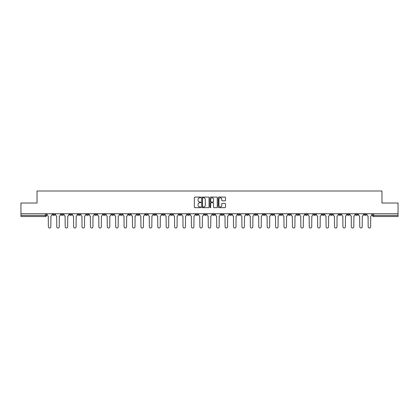 <?xml version="1.0" encoding="UTF-8"?>
<svg xmlns="http://www.w3.org/2000/svg" width="419" height="419" viewBox="0 0 419 419"><rect width="100%" height="100%" fill="white"/><g stroke="black" fill="none" stroke-linecap="round" stroke-linejoin="round"><path stroke-width="0.63" d="M200.869 197.454A0.372 0.372 0 0 0 200.497 197.082L194.872 197.082A0.529 0.529 0 0 0 194.343 197.611L194.343 207.143A0.529 0.529 0 0 0 194.872 207.672L200.497 207.672A0.372 0.372 0 0 0 200.869 207.305A0.372 0.372 0 0 0 200.497 206.934L199.769 206.934A1.697 1.697 0 0 1 198.077 205.237L198.077 204.446A1.697 1.697 0 0 1 199.769 202.749L200.497 202.749A0.372 0.372 0 0 0 200.869 202.377A0.372 0.372 0 0 0 200.497 202.01L199.769 202.01A1.697 1.697 0 0 1 198.077 200.313L198.077 199.517A1.697 1.697 0 0 1 199.769 197.826L200.497 197.826A0.372 0.372 0 0 0 200.869 197.454M330.455 213.763L330.455 214.355L332.613 214.355A1.079 1.079 0 0 1 331.534 215.434A1.079 1.079 0 0 1 330.455 214.355L330.455 213.763M288.372 213.763L288.372 214.355L290.529 214.355A1.079 1.079 0 0 1 289.45 215.434A1.079 1.079 0 0 1 288.372 214.355L288.372 213.763M279.955 214.355L279.955 213.763L279.955 214.355A1.079 1.079 0 0 0 281.034 215.434A1.079 1.079 0 0 1 279.955 214.355L282.113 214.355A1.079 1.079 0 0 1 281.034 215.434M263.127 213.763L263.127 214.355L265.285 214.355A1.079 1.079 0 0 1 264.206 215.434A1.079 1.079 0 0 1 263.127 214.355L263.127 213.763M254.71 214.355L254.71 213.763L254.71 214.355A1.079 1.079 0 0 0 255.789 215.434A1.079 1.079 0 0 1 254.71 214.355L256.868 214.355A1.079 1.079 0 0 1 255.789 215.434M246.293 214.355L246.293 213.763L246.293 214.355A1.079 1.079 0 0 0 247.372 215.434A1.079 1.079 0 0 1 246.293 214.355L248.451 214.355A1.079 1.079 0 0 1 247.372 215.434A1.079 1.079 0 0 0 248.451 214.355A1.079 1.079 0 0 1 247.372 215.434M221.043 214.355L221.043 213.763L221.043 214.355A1.079 1.079 0 0 0 222.122 215.434A1.079 1.079 0 0 1 221.043 214.355L223.201 214.355A1.079 1.079 0 0 1 222.122 215.434M212.627 213.763L212.627 214.355L214.785 214.355A1.079 1.079 0 0 1 213.706 215.434A1.079 1.079 0 0 1 212.627 214.355L212.627 213.763M204.215 213.763L204.215 214.355L206.373 214.355A1.079 1.079 0 0 1 205.294 215.434A1.079 1.079 0 0 1 204.215 214.355L204.215 213.763M195.799 213.763L195.799 214.355L197.957 214.355A1.079 1.079 0 0 1 196.878 215.434A1.079 1.079 0 0 1 195.799 214.355L195.799 213.763M187.382 214.355L187.382 213.763L187.382 214.355A1.079 1.079 0 0 0 188.461 215.434A1.079 1.079 0 0 1 187.382 214.355L189.54 214.355A1.079 1.079 0 0 1 188.461 215.434M170.549 213.763L170.549 214.355L172.707 214.355A1.079 1.079 0 0 1 171.628 215.434A1.079 1.079 0 0 1 170.549 214.355L170.549 213.763M162.132 214.355L162.132 213.763L162.132 214.355A1.079 1.079 0 0 0 163.211 215.434A1.079 1.079 0 0 1 162.132 214.355L164.29 214.355A1.079 1.079 0 0 1 163.211 215.434A1.079 1.079 0 0 0 164.29 214.355A1.079 1.079 0 0 1 163.211 215.434M111.637 213.763L111.637 214.355L113.795 214.355A1.079 1.079 0 0 1 112.716 215.434A1.079 1.079 0 0 1 111.637 214.355L111.637 213.763M103.221 213.763L103.221 214.355L105.379 214.355A1.079 1.079 0 0 1 104.3 215.434A1.079 1.079 0 0 1 103.221 214.355L103.221 213.763M94.804 213.763L94.804 214.355L96.962 214.355A1.079 1.079 0 0 1 95.883 215.434A1.079 1.079 0 0 1 94.804 214.355L94.804 213.763M77.976 213.763L77.976 214.355L80.134 214.355A1.079 1.079 0 0 1 79.055 215.434A1.079 1.079 0 0 1 77.976 214.355L77.976 213.763M69.559 213.763L69.559 214.355L71.717 214.355A1.079 1.079 0 0 1 70.638 215.434A1.079 1.079 0 0 1 69.559 214.355L69.559 213.763M224.977 200.816A0.529 0.529 0 0 0 225.506 200.287L225.506 197.611A0.529 0.529 0 0 0 224.977 197.082L218.728 197.082A0.529 0.529 0 0 0 218.199 197.611L218.199 207.143A0.529 0.529 0 0 0 218.728 207.672L224.977 207.672A0.529 0.529 0 0 0 225.506 207.143L225.506 203.917A0.529 0.529 0 0 0 224.977 203.383L222.3 203.383A0.529 0.529 0 0 0 221.771 203.917L221.771 205.514A1.414 1.414 0 0 1 220.357 206.934A1.414 1.414 0 0 1 218.938 205.514L218.938 199.24A1.414 1.414 0 0 1 220.357 197.826A1.414 1.414 0 0 1 221.771 199.24L221.771 200.287A0.529 0.529 0 0 0 222.3 200.816L224.977 200.816M20.95 213.763L20.95 203.026L37.029 203.026L37.029 190.996L381.971 190.996L381.971 203.026L398.05 203.026L398.05 213.763L20.95 213.763L20.95 215.434L46.467 215.434L46.467 213.763L46.467 215.434A1.079 1.079 0 0 1 45.388 216.513L20.95 216.513L20.95 215.434M209.039 197.611A0.529 0.529 0 0 0 208.505 197.082L202.257 197.082A0.529 0.529 0 0 0 201.728 197.611L201.728 207.143A0.529 0.529 0 0 0 202.257 207.672L208.505 207.672A0.529 0.529 0 0 0 209.039 207.143L209.039 197.611M210.495 197.082L216.743 197.082A0.529 0.529 0 0 1 217.272 197.611L217.272 207.143A0.529 0.529 0 0 1 216.743 207.672L214.067 207.672A0.529 0.529 0 0 1 213.538 207.143L213.538 203.278A0.529 0.529 0 0 0 213.009 202.749L211.234 202.749A0.529 0.529 0 0 0 210.705 203.278L210.705 207.305A0.372 0.372 0 0 1 210.333 207.672A0.372 0.372 0 0 1 209.961 207.305L209.961 197.611A0.529 0.529 0 0 1 210.495 197.082M372.533 213.763L372.533 215.434L398.05 215.434L398.05 216.513L373.612 216.513A1.079 1.079 0 0 1 372.533 215.434A1.079 1.079 0 0 0 373.612 216.513L373.612 213.763M398.05 213.763L398.05 215.434M366.274 213.763L366.274 214.355A1.079 1.079 0 0 1 365.195 215.434A1.079 1.079 0 0 1 364.116 214.355A1.079 1.079 0 0 0 365.195 215.434M364.116 213.763L364.116 214.355L366.274 214.355M357.857 213.763L357.857 214.355A1.079 1.079 0 0 1 356.779 215.434A1.079 1.079 0 0 1 355.7 214.355L357.857 214.355A1.079 1.079 0 0 1 356.779 215.434A1.079 1.079 0 0 0 357.857 214.355M355.7 213.763L355.7 214.355M349.441 213.763L349.441 214.355A1.079 1.079 0 0 1 348.362 215.434A1.079 1.079 0 0 1 347.283 214.355A1.079 1.079 0 0 0 348.362 215.434M347.283 213.763L347.283 214.355L349.441 214.355M341.024 213.763L341.024 214.355A1.079 1.079 0 0 1 339.945 215.434A1.079 1.079 0 0 1 338.866 214.355L341.024 214.355M338.866 213.763L338.866 214.355M332.613 213.763L332.613 214.355A1.079 1.079 0 0 1 331.534 215.434A1.079 1.079 0 0 0 332.613 214.355M324.196 213.763L324.196 214.355A1.079 1.079 0 0 1 323.117 215.434A1.079 1.079 0 0 1 322.038 214.355L324.196 214.355M322.038 213.763L322.038 214.355M315.779 213.763L315.779 214.355A1.079 1.079 0 0 1 314.7 215.434A1.079 1.079 0 0 1 313.622 214.355L315.779 214.355M313.622 213.763L313.622 214.355M307.363 213.763L307.363 214.355A1.079 1.079 0 0 1 306.284 215.434A1.079 1.079 0 0 1 305.205 214.355A1.079 1.079 0 0 0 306.284 215.434M305.205 213.763L305.205 214.355L307.363 214.355M298.946 213.763L298.946 214.355A1.079 1.079 0 0 1 297.867 215.434A1.079 1.079 0 0 1 296.788 214.355L298.946 214.355M296.788 213.763L296.788 214.355M290.529 213.763L290.529 214.355L290.529 213.763M282.113 213.763L282.113 214.355M273.701 213.763L273.701 214.355A1.079 1.079 0 0 1 272.622 215.434A1.079 1.079 0 0 1 271.538 214.355L273.701 214.355A1.079 1.079 0 0 1 272.622 215.434A1.079 1.079 0 0 0 273.701 214.355L273.701 213.763M271.538 213.763L271.538 214.355M265.285 213.763L265.285 214.355A1.079 1.079 0 0 1 264.206 215.434A1.079 1.079 0 0 0 265.285 214.355L265.285 213.763M256.868 213.763L256.868 214.355L256.868 213.763M248.451 213.763L248.451 214.355M240.035 213.763L240.035 214.355A1.079 1.079 0 0 1 238.956 215.434A1.079 1.079 0 0 1 237.877 214.355L240.035 214.355A1.079 1.079 0 0 1 238.956 215.434A1.079 1.079 0 0 0 240.035 214.355M237.877 213.763L237.877 214.355M231.618 213.763L231.618 214.355A1.079 1.079 0 0 1 230.539 215.434A1.079 1.079 0 0 1 229.46 214.355A1.079 1.079 0 0 0 230.539 215.434A1.079 1.079 0 0 0 231.618 214.355A1.079 1.079 0 0 1 230.539 215.434M229.46 213.763L229.46 214.355L231.618 214.355M223.201 213.763L223.201 214.355L223.201 213.763M214.785 213.763L214.785 214.355L214.785 213.763M206.373 213.763L206.373 214.355A1.079 1.079 0 0 1 205.294 215.434A1.079 1.079 0 0 0 206.373 214.355L206.373 213.763M197.957 213.763L197.957 214.355A1.079 1.079 0 0 1 196.878 215.434A1.079 1.079 0 0 0 197.957 214.355M189.54 213.763L189.54 214.355L189.54 213.763M181.123 213.763L181.123 214.355A1.079 1.079 0 0 1 180.044 215.434A1.079 1.079 0 0 1 178.965 214.355A1.079 1.079 0 0 0 180.044 215.434M178.965 213.763L178.965 214.355L181.123 214.355M172.707 213.763L172.707 214.355A1.079 1.079 0 0 1 171.628 215.434A1.079 1.079 0 0 0 172.707 214.355L172.707 213.763M164.29 213.763L164.29 214.355M155.873 213.763L155.873 214.355A1.079 1.079 0 0 1 154.794 215.434A1.079 1.079 0 0 1 153.715 214.355L155.873 214.355M153.715 213.763L153.715 214.355M147.462 213.763L147.462 214.355A1.079 1.079 0 0 1 146.378 215.434A1.079 1.079 0 0 1 145.299 214.355L147.462 214.355M145.299 213.763L145.299 214.355M139.045 213.763L139.045 214.355A1.079 1.079 0 0 1 137.966 215.434A1.079 1.079 0 0 1 136.887 214.355L139.045 214.355M136.887 213.763L136.887 214.355M130.628 213.763L130.628 214.355A1.079 1.079 0 0 1 129.55 215.434A1.079 1.079 0 0 1 128.471 214.355L130.628 214.355M128.471 213.763L128.471 214.355M122.212 213.763L122.212 214.355A1.079 1.079 0 0 1 121.133 215.434A1.079 1.079 0 0 1 120.054 214.355L122.212 214.355M120.054 213.763L120.054 214.355M113.795 213.763L113.795 214.355L113.795 213.763M105.379 213.763L105.379 214.355M96.962 213.763L96.962 214.355L96.962 213.763M88.545 213.763L88.545 214.355A1.079 1.079 0 0 1 87.466 215.434A1.079 1.079 0 0 1 86.387 214.355L88.545 214.355M86.387 213.763L86.387 214.355M80.134 213.763L80.134 214.355M71.717 213.763L71.717 214.355L71.717 213.763M63.3 213.763L63.3 214.355A1.079 1.079 0 0 1 62.222 215.434A1.079 1.079 0 0 1 61.143 214.355L63.3 214.355M61.143 213.763L61.143 214.355M52.726 213.763L52.726 214.355L54.884 214.355L54.884 213.763L54.884 214.355A1.079 1.079 0 0 1 53.805 215.434A1.079 1.079 0 0 1 52.726 214.355A1.079 1.079 0 0 0 53.805 215.434M45.388 216.513A1.079 1.079 0 0 0 46.467 215.434A1.079 1.079 0 0 1 45.388 216.513L45.388 213.763M202.843 197.826A0.372 0.372 0 0 0 202.471 198.197L202.471 206.562A0.372 0.372 0 0 0 202.843 206.934L203.608 206.934A1.697 1.697 0 0 0 205.305 205.237L205.305 199.517A1.697 1.697 0 0 0 203.608 197.826L202.843 197.826M213.538 199.266A1.414 1.414 0 0 0 212.119 197.852A1.414 1.414 0 0 0 210.705 199.266L210.705 201.476A0.529 0.529 0 0 0 211.234 202.01L213.009 202.01A0.529 0.529 0 0 0 213.538 201.476L213.538 199.266M47.195 214.895L47.195 213.763L47.195 214.895A1.079 1.079 0 0 0 48.274 215.974L48.358 226.763A1.241 1.241 0 0 0 49.599 228.004A1.241 1.241 0 0 0 50.835 226.763L50.919 215.974A1.079 1.079 0 0 0 51.998 214.895L51.998 213.763L51.998 214.895M48.274 215.974L48.358 226.763M50.835 226.763L50.919 215.974M55.612 214.895L55.612 213.763L55.612 214.895A1.079 1.079 0 0 0 56.691 215.974L56.769 226.763A1.241 1.241 0 0 0 58.011 228.004A1.241 1.241 0 0 0 59.252 226.763L59.336 215.974A1.079 1.079 0 0 0 60.415 214.895L60.415 213.763L60.415 214.895M64.028 214.895L64.028 213.763L64.028 214.895A1.079 1.079 0 0 0 65.107 215.974L65.186 226.763A1.241 1.241 0 0 0 66.427 228.004A1.241 1.241 0 0 0 67.668 226.763L67.752 215.974A1.079 1.079 0 0 0 68.831 214.895L68.831 213.763L68.831 214.895M72.445 214.895L72.445 213.763L72.445 214.895A1.079 1.079 0 0 0 73.524 215.974L73.603 226.763A1.241 1.241 0 0 0 74.844 228.004A1.241 1.241 0 0 0 76.085 226.763L76.164 215.974A1.079 1.079 0 0 0 77.243 214.895L77.243 213.763L77.243 214.895M56.691 215.974L56.769 226.763M59.252 226.763L59.336 215.974M65.107 215.974L65.186 226.763M67.668 226.763L67.752 215.974M73.524 215.974L73.603 226.763M76.085 226.763L76.164 215.974M80.862 214.895L80.862 213.763L80.862 214.895A1.079 1.079 0 0 0 81.941 215.974L82.019 226.763A1.241 1.241 0 0 0 83.261 228.004A1.241 1.241 0 0 0 84.502 226.763L84.58 215.974A1.079 1.079 0 0 0 85.659 214.895L85.659 213.763L85.659 214.895M89.273 214.895L89.273 213.763L89.273 214.895A1.079 1.079 0 0 0 90.357 215.974L90.436 226.763A1.241 1.241 0 0 0 91.677 228.004A1.241 1.241 0 0 0 92.918 226.763L92.997 215.974A1.079 1.079 0 0 0 94.076 214.895L94.076 213.763L94.076 214.895M81.941 215.974L82.019 226.763M84.502 226.763L84.58 215.974M90.357 215.974L90.436 226.763M92.918 226.763L92.997 215.974M97.69 214.895L97.69 213.763L97.69 214.895A1.079 1.079 0 0 0 98.769 215.974L98.853 226.763A1.241 1.241 0 0 0 100.094 228.004A1.241 1.241 0 0 0 101.335 226.763L101.414 215.974A1.079 1.079 0 0 0 102.493 214.895L102.493 213.763L102.493 214.895M106.107 214.895L106.107 213.763L106.107 214.895A1.079 1.079 0 0 0 107.185 215.974L107.269 226.763A1.241 1.241 0 0 0 108.511 228.004A1.241 1.241 0 0 0 109.752 226.763L109.83 215.974A1.079 1.079 0 0 0 110.909 214.895L110.909 213.763L110.909 214.895M114.523 214.895L114.523 213.763L114.523 214.895A1.079 1.079 0 0 0 115.602 215.974L115.686 226.763A1.241 1.241 0 0 0 116.922 228.004A1.241 1.241 0 0 0 118.163 226.763L118.247 215.974A1.079 1.079 0 0 0 119.326 214.895L119.326 213.763L119.326 214.895M122.94 214.895L122.94 213.763L122.94 214.895A1.079 1.079 0 0 0 124.019 215.974L124.097 226.763A1.241 1.241 0 0 0 125.339 228.004A1.241 1.241 0 0 0 126.58 226.763L126.664 215.974A1.079 1.079 0 0 0 127.743 214.895L127.743 213.763L127.743 214.895M131.357 214.895L131.357 213.763L131.357 214.895A1.079 1.079 0 0 0 132.435 215.974L132.514 226.763A1.241 1.241 0 0 0 133.755 228.004A1.241 1.241 0 0 0 134.997 226.763L135.08 215.974A1.079 1.079 0 0 0 136.159 214.895L136.159 213.763L136.159 214.895M139.773 214.895L139.773 213.763L139.773 214.895A1.079 1.079 0 0 0 140.852 215.974L140.931 226.763A1.241 1.241 0 0 0 142.172 228.004A1.241 1.241 0 0 0 143.413 226.763L143.492 215.974A1.079 1.079 0 0 0 144.571 214.895L144.571 213.763L144.571 214.895M148.19 214.895L148.19 213.763L148.19 214.895A1.079 1.079 0 0 0 149.269 215.974L149.347 226.763A1.241 1.241 0 0 0 150.589 228.004A1.241 1.241 0 0 0 151.83 226.763L151.908 215.974A1.079 1.079 0 0 0 152.987 214.895L152.987 213.763L152.987 214.895M156.601 214.895L156.601 213.763L156.601 214.895A1.079 1.079 0 0 0 157.68 215.974L157.764 226.763A1.241 1.241 0 0 0 159.005 228.004A1.241 1.241 0 0 0 160.247 226.763L160.325 215.974A1.079 1.079 0 0 0 161.404 214.895L161.404 213.763L161.404 214.895M98.769 215.974L98.853 226.763M101.335 226.763L101.414 215.974M107.185 215.974L107.269 226.763M109.752 226.763L109.83 215.974M115.602 215.974L115.686 226.763M118.163 226.763L118.247 215.974M124.019 215.974L124.097 226.763M126.58 226.763L126.664 215.974M132.435 215.974L132.514 226.763M134.997 226.763L135.08 215.974M140.852 215.974L140.931 226.763M143.413 226.763L143.492 215.974M149.269 215.974L149.347 226.763M151.83 226.763L151.908 215.974M157.68 215.974L157.764 226.763M160.247 226.763L160.325 215.974M165.018 214.895L165.018 213.763L165.018 214.895A1.079 1.079 0 0 0 166.097 215.974L166.181 226.763A1.241 1.241 0 0 0 167.422 228.004A1.241 1.241 0 0 0 168.663 226.763L168.742 215.974A1.079 1.079 0 0 0 169.821 214.895L169.821 213.763L169.821 214.895M173.435 214.895L173.435 213.763L173.435 214.895A1.079 1.079 0 0 0 174.514 215.974L174.597 226.763A1.241 1.241 0 0 0 175.839 228.004A1.241 1.241 0 0 0 177.075 226.763L177.158 215.974A1.079 1.079 0 0 0 178.237 214.895L178.237 213.763L178.237 214.895M181.851 214.895L181.851 213.763L181.851 214.895A1.079 1.079 0 0 0 182.93 215.974L183.009 226.763A1.241 1.241 0 0 0 184.25 228.004A1.241 1.241 0 0 0 185.491 226.763L185.575 215.974A1.079 1.079 0 0 0 186.654 214.895L186.654 213.763L186.654 214.895M190.268 214.895L190.268 213.763L190.268 214.895A1.079 1.079 0 0 0 191.347 215.974L191.425 226.763A1.241 1.241 0 0 0 192.667 228.004A1.241 1.241 0 0 0 193.908 226.763L193.992 215.974A1.079 1.079 0 0 0 195.071 214.895L195.071 213.763L195.071 214.895M198.685 214.895L198.685 213.763L198.685 214.895A1.079 1.079 0 0 0 199.763 215.974L199.842 226.763A1.241 1.241 0 0 0 201.083 228.004A1.241 1.241 0 0 0 202.325 226.763L202.403 215.974A1.079 1.079 0 0 0 203.487 214.895L203.487 213.763L203.487 214.895M207.101 214.895L207.101 213.763L207.101 214.895A1.079 1.079 0 0 0 208.18 215.974L208.259 226.763A1.241 1.241 0 0 0 209.5 228.004A1.241 1.241 0 0 0 210.741 226.763L210.82 215.974A1.079 1.079 0 0 0 211.899 214.895L211.899 213.763L211.899 214.895M215.513 214.895L215.513 213.763L215.513 214.895A1.079 1.079 0 0 0 216.597 215.974L216.675 226.763A1.241 1.241 0 0 0 217.917 228.004A1.241 1.241 0 0 0 219.158 226.763L219.237 215.974A1.079 1.079 0 0 0 220.315 214.895L220.315 213.763L220.315 214.895M223.929 214.895L223.929 213.763L223.929 214.895A1.079 1.079 0 0 0 225.008 215.974L225.092 226.763A1.241 1.241 0 0 0 226.333 228.004A1.241 1.241 0 0 0 227.575 226.763L227.653 215.974A1.079 1.079 0 0 0 228.732 214.895L228.732 213.763L228.732 214.895M232.346 214.895L232.346 213.763L232.346 214.895A1.079 1.079 0 0 0 233.425 215.974L233.509 226.763A1.241 1.241 0 0 0 234.75 228.004A1.241 1.241 0 0 0 235.991 226.763L236.07 215.974A1.079 1.079 0 0 0 237.149 214.895L237.149 213.763L237.149 214.895M240.763 214.895L240.763 213.763L240.763 214.895A1.079 1.079 0 0 0 241.842 215.974L241.925 226.763A1.241 1.241 0 0 0 243.161 228.004A1.241 1.241 0 0 0 244.403 226.763L244.487 215.974A1.079 1.079 0 0 0 245.565 214.895L245.565 213.763L245.565 214.895M249.179 214.895L249.179 213.763L249.179 214.895A1.079 1.079 0 0 0 250.258 215.974L250.337 226.763A1.241 1.241 0 0 0 251.578 228.004A1.241 1.241 0 0 0 252.819 226.763L252.903 215.974A1.079 1.079 0 0 0 253.982 214.895L253.982 213.763L253.982 214.895M257.596 214.895L257.596 213.763L257.596 214.895A1.079 1.079 0 0 0 258.675 215.974L258.753 226.763A1.241 1.241 0 0 0 259.995 228.004A1.241 1.241 0 0 0 261.236 226.763L261.32 215.974A1.079 1.079 0 0 0 262.399 214.895L262.399 213.763L262.399 214.895M266.013 214.895L266.013 213.763L266.013 214.895A1.079 1.079 0 0 0 267.092 215.974L267.17 226.763A1.241 1.241 0 0 0 268.411 228.004A1.241 1.241 0 0 0 269.653 226.763L269.731 215.974A1.079 1.079 0 0 0 270.81 214.895L270.81 213.763L270.81 214.895M274.429 214.895L274.429 213.763L274.429 214.895A1.079 1.079 0 0 0 275.508 215.974L275.587 226.763A1.241 1.241 0 0 0 276.828 228.004A1.241 1.241 0 0 0 278.069 226.763L278.148 215.974A1.079 1.079 0 0 0 279.227 214.895L279.227 213.763L279.227 214.895M282.841 214.895L282.841 213.763L282.841 214.895A1.079 1.079 0 0 0 283.92 215.974L284.003 226.763A1.241 1.241 0 0 0 285.245 228.004A1.241 1.241 0 0 0 286.486 226.763L286.565 215.974A1.079 1.079 0 0 0 287.644 214.895L287.644 213.763L287.644 214.895M166.097 215.974L166.181 226.763M168.663 226.763L168.742 215.974M174.514 215.974L174.597 226.763M177.075 226.763L177.158 215.974M182.93 215.974L183.009 226.763M185.491 226.763L185.575 215.974M191.347 215.974L191.425 226.763M193.908 226.763L193.992 215.974M199.763 215.974L199.842 226.763M202.325 226.763L202.403 215.974M208.18 215.974L208.259 226.763M210.741 226.763L210.82 215.974M216.597 215.974L216.675 226.763M219.158 226.763L219.237 215.974M225.008 215.974L225.092 226.763M227.575 226.763L227.653 215.974M233.425 215.974L233.509 226.763M235.991 226.763L236.07 215.974M241.842 215.974L241.925 226.763M244.403 226.763L244.487 215.974M250.258 215.974L250.337 226.763M252.819 226.763L252.903 215.974M258.675 215.974L258.753 226.763M261.236 226.763L261.32 215.974M267.092 215.974L267.17 226.763M269.653 226.763L269.731 215.974M275.508 215.974L275.587 226.763M278.069 226.763L278.148 215.974M283.92 215.974L284.003 226.763M286.486 226.763L286.565 215.974M291.257 214.895L291.257 213.763L291.257 214.895A1.079 1.079 0 0 0 292.336 215.974L292.42 226.763A1.241 1.241 0 0 0 293.661 228.004A1.241 1.241 0 0 0 294.903 226.763L294.981 215.974A1.079 1.079 0 0 0 296.06 214.895L296.06 213.763L296.06 214.895M292.336 215.974L292.42 226.763M294.903 226.763L294.981 215.974M299.674 214.895L299.674 213.763L299.674 214.895A1.079 1.079 0 0 0 300.753 215.974L300.837 226.763A1.241 1.241 0 0 0 302.078 228.004A1.241 1.241 0 0 0 303.314 226.763L303.398 215.974A1.079 1.079 0 0 0 304.477 214.895L304.477 213.763L304.477 214.895M300.753 215.974L300.837 226.763M303.314 226.763L303.398 215.974M308.091 214.895L308.091 213.763L308.091 214.895A1.079 1.079 0 0 0 309.17 215.974L309.248 226.763A1.241 1.241 0 0 0 310.489 228.004A1.241 1.241 0 0 0 311.731 226.763L311.815 215.974A1.079 1.079 0 0 0 312.893 214.895L312.893 213.763L312.893 214.895M309.17 215.974L309.248 226.763M311.731 226.763L311.815 215.974M316.507 214.895L316.507 213.763L316.507 214.895A1.079 1.079 0 0 0 317.586 215.974L317.665 226.763A1.241 1.241 0 0 0 318.906 228.004A1.241 1.241 0 0 0 320.147 226.763L320.231 215.974A1.079 1.079 0 0 0 321.31 214.895L321.31 213.763L321.31 214.895M317.586 215.974L317.665 226.763M320.147 226.763L320.231 215.974M324.924 214.895L324.924 213.763L324.924 214.895A1.079 1.079 0 0 0 326.003 215.974L326.082 226.763A1.241 1.241 0 0 0 327.323 228.004A1.241 1.241 0 0 0 328.564 226.763L328.643 215.974A1.079 1.079 0 0 0 329.727 214.895L329.727 213.763L329.727 214.895M326.003 215.974L326.082 226.763M328.564 226.763L328.643 215.974M333.341 214.895L333.341 213.763L333.341 214.895A1.079 1.079 0 0 0 334.42 215.974L334.498 226.763A1.241 1.241 0 0 0 335.739 228.004A1.241 1.241 0 0 0 336.981 226.763L337.059 215.974A1.079 1.079 0 0 0 338.138 214.895L338.138 213.763L338.138 214.895M334.42 215.974L334.498 226.763M336.981 226.763L337.059 215.974M341.757 214.895L341.757 213.763L341.757 214.895A1.079 1.079 0 0 0 342.836 215.974L342.915 226.763A1.241 1.241 0 0 0 344.156 228.004A1.241 1.241 0 0 0 345.397 226.763L345.476 215.974A1.079 1.079 0 0 0 346.555 214.895L346.555 213.763L346.555 214.895M342.836 215.974L342.915 226.763M345.397 226.763L345.476 215.974M350.169 214.895L350.169 213.763L350.169 214.895A1.079 1.079 0 0 0 351.248 215.974L351.332 226.763A1.241 1.241 0 0 0 352.573 228.004A1.241 1.241 0 0 0 353.814 226.763L353.893 215.974A1.079 1.079 0 0 0 354.972 214.895L354.972 213.763L354.972 214.895M351.248 215.974L351.332 226.763M353.814 226.763L353.893 215.974M358.585 214.895L358.585 213.763L358.585 214.895A1.079 1.079 0 0 0 359.664 215.974L359.748 226.763A1.241 1.241 0 0 0 360.989 228.004A1.241 1.241 0 0 0 362.231 226.763L362.309 215.974A1.079 1.079 0 0 0 363.388 214.895L363.388 213.763L363.388 214.895M359.664 215.974L359.748 226.763M362.231 226.763L362.309 215.974M367.002 214.895L367.002 213.763L367.002 214.895A1.079 1.079 0 0 0 368.081 215.974L368.165 226.763A1.241 1.241 0 0 0 369.401 228.004A1.241 1.241 0 0 0 370.642 226.763L370.726 215.974A1.079 1.079 0 0 0 371.805 214.895L371.805 213.763L371.805 214.895M368.081 215.974L368.165 226.763M370.642 226.763L370.726 215.974"/></g></svg>
